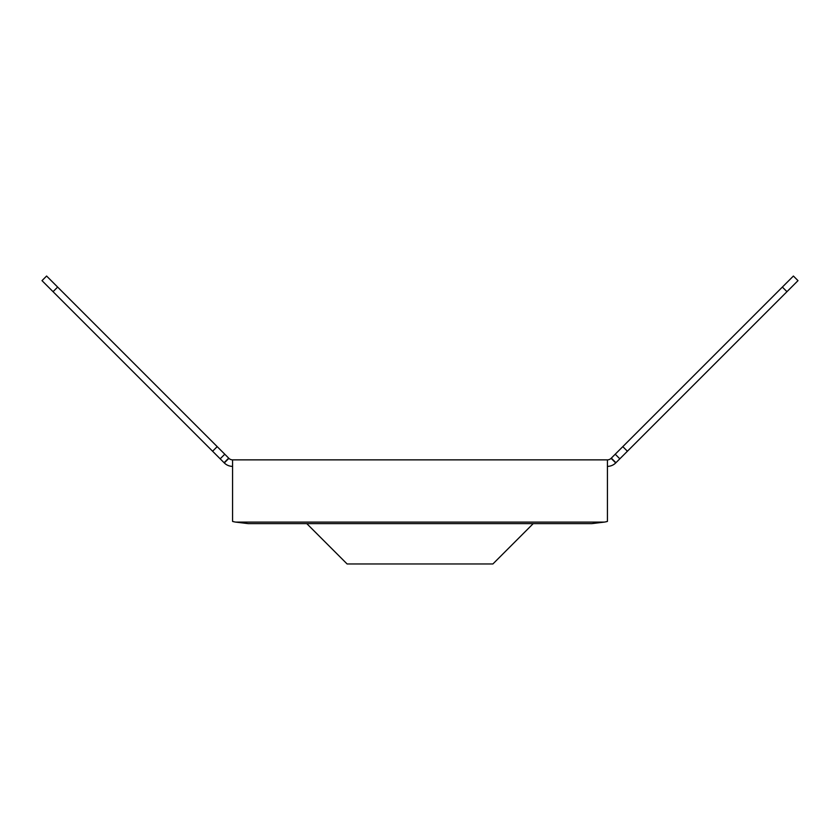 <?xml version="1.0" encoding="UTF-8"?>
<svg xmlns="http://www.w3.org/2000/svg" width="840" height="840" viewBox="0 0 840 840"><rect width="100%" height="100%" fill="white"/><g stroke="black" fill="none" stroke-linecap="round" stroke-linejoin="round"><path stroke-width="1.26" d="M611.1 458.336L793.401 276.034L798 280.644L615.71 462.935L611.1 458.336A5.208 5.208 0 0 1 607.425 459.858L232.575 459.858A5.208 5.208 0 0 1 228.9 458.336L224.291 462.935A11.718 11.718 0 0 0 232.575 466.368M607.425 466.368A11.718 11.718 0 0 0 615.71 462.935M235.683 522.102L604.317 522.102L591.801 523.625L248.199 523.625L235.683 522.102A52.952 33.348 81.4 0 1 232.575 521.419L232.575 459.858M604.317 522.102A52.952 33.348 -81.4 0 0 607.425 521.419L607.425 459.858M57.645 287.081L53.046 291.68L42 280.644L46.599 276.034L228.9 458.336M224.784 454.219L220.174 458.819L224.291 462.935M53.046 291.68L220.174 458.819M217.192 446.628L212.594 451.238M306.779 523.625L347.109 563.966L492.891 563.966L533.221 523.625M782.355 287.081L786.954 291.68M622.808 446.628L627.407 451.238M611.31 458.126L615.92 462.725M224.081 462.725L228.69 458.126M619.825 458.819L615.216 454.219"/></g></svg>

